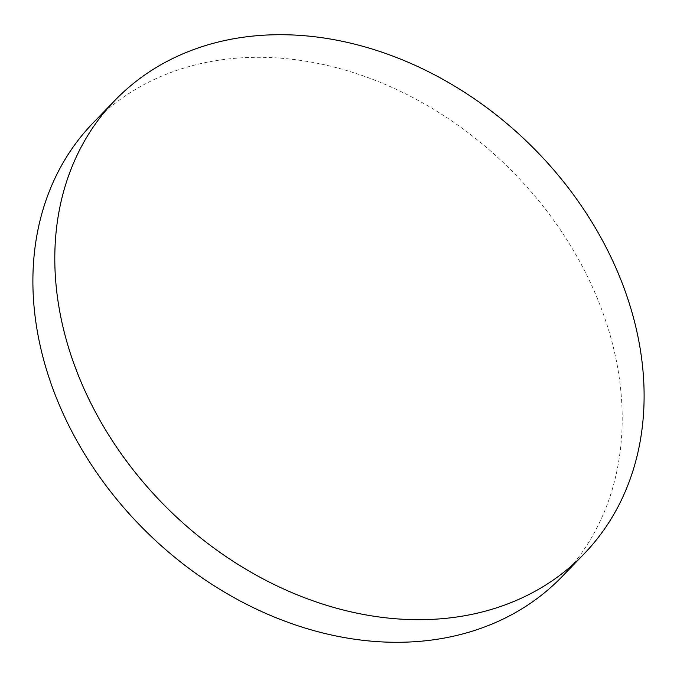 <?xml version="1.0" encoding="UTF-8"?>
<svg xmlns="http://www.w3.org/2000/svg" width="677" height="677" viewBox="0 0 677 677"><rect width="100%" height="100%" fill="white"/><g stroke="black" fill="none" stroke-linecap="round" stroke-linejoin="round"><path stroke-width="0.51" stroke-dasharray="3.38 2.54" d="M561.834 576.846A326.246 256.786 44.1 0 0 606.77 324.097A326.246 256.786 44.1 0 0 233.438 58.442A326.246 256.786 44.1 0 0 93.257 122.765"/><path stroke-width="1.02" d="M443.562 618.558A326.246 256.786 44.1 0 0 583.743 554.235A326.246 256.786 44.1 0 0 628.679 301.485A326.246 256.786 44.1 0 0 255.347 35.839A326.246 256.786 44.1 0 0 115.166 100.154A326.246 256.786 44.1 0 0 70.23 352.903A326.246 256.786 44.1 0 0 443.562 618.558M115.166 100.154L93.257 122.765A326.246 256.786 44.1 0 0 48.321 375.515A326.246 256.786 44.1 0 0 421.653 641.161A326.246 256.786 44.1 0 0 561.834 576.846L583.743 554.235"/></g></svg>

